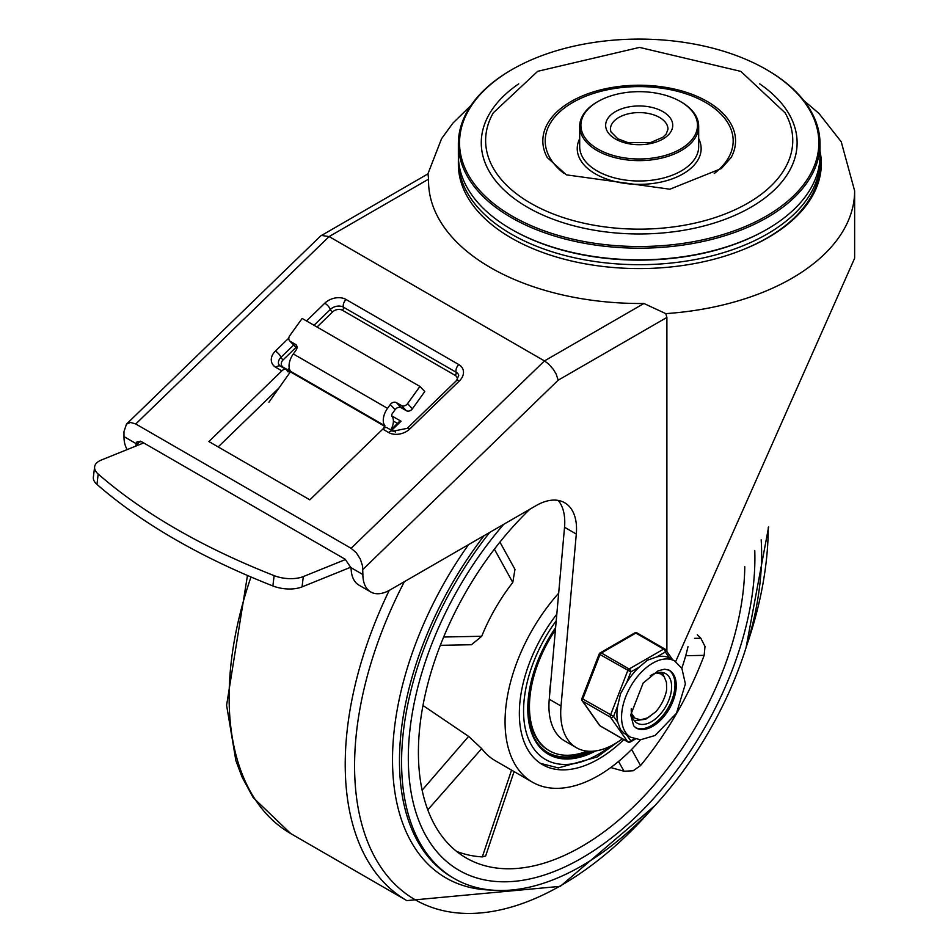<?xml version="1.0" encoding="UTF-8"?>
<svg xmlns="http://www.w3.org/2000/svg" width="948" height="948" viewBox="0 0 948 948"><rect width="100%" height="100%" fill="white"/><g stroke="black" fill="none" stroke-linecap="round" stroke-linejoin="round"><path stroke-width="1.42" d="M547.221 157.475A96.364 55.636 180 0 1 639.189 85.225A96.364 55.636 180 0 1 731.157 157.475L721.333 168.543L669.892 189.209L566.335 174.835L547.221 157.475M564.131 173.52A93.982 54.261 180 0 1 575.898 100.749A93.982 54.261 180 0 1 702.48 100.749A93.982 54.261 180 0 1 714.247 173.52M820.02 143.776L820.02 155.436A180.831 104.398 180 0 1 767.062 229.262A180.831 104.398 180 0 1 511.328 229.262L511.328 229.262A180.831 104.398 180 0 1 458.358 155.436L458.358 143.776A180.831 104.398 0 0 0 511.328 217.602A180.831 104.398 0 0 0 708.393 240.235A180.831 104.398 0 0 0 820.02 143.776A180.831 104.398 0 0 0 767.062 69.951L766.221 69.465A179.646 103.711 180 0 1 766.221 216.144A179.646 103.711 180 0 1 512.169 216.144A179.646 103.711 180 0 1 512.169 69.465A179.646 103.711 180 0 1 766.221 69.465M512.169 229.748L511.328 229.262L512.169 229.748A179.646 103.711 0 0 0 766.221 229.748L767.062 229.262M512.169 69.465L511.328 69.951A180.831 104.398 0 0 0 458.358 143.776M597.975 101.519L597.133 102.005A59.487 34.341 0 0 0 579.702 126.297A59.487 34.341 0 0 0 597.133 150.578A59.487 34.341 0 0 0 661.953 158.02A59.487 34.341 0 0 0 698.676 126.297A59.487 34.341 0 0 0 681.256 102.005L680.415 101.519A58.29 33.654 180 0 1 680.415 149.12A58.29 33.654 180 0 1 597.975 149.12A58.29 33.654 180 0 1 597.975 101.519A58.29 33.654 180 0 1 680.415 101.519L681.256 102.005M135.86 446.081A38.074 21.982 -60 0 1 135.813 445.465L140.268 441.14M675.663 661.597L854.634 258.247L854.634 190.844A214.141 123.631 180 0 1 665.78 313.622L666.894 317.426L666.894 651.56M136.014 443.557L123.975 436.601L123.975 431.541L126.499 424.111L320.602 235.993L427.986 173.851L428.579 179.148A211.949 122.363 0 0 0 490.626 267.668A211.949 122.363 0 0 0 643.929 303.49L544.46 360.915L351.104 548.311L356.223 552.684L360.311 559.036L362.586 566.11L362.883 574.535A38.074 21.982 120 0 0 370.775 591.967L358.996 585.165A38.074 21.982 -60 0 1 351.175 569.795L350.843 567.591L345.214 559.273L141.643 441.744L137.022 441.804L135.813 445.465M123.975 436.601A38.074 21.982 120 0 0 127.245 449.565M351.104 548.311L135.754 423.981L329.11 236.573L428.579 179.148M126.499 424.111L130.611 422.453L135.754 423.981M393.396 421.078L397.473 423.424M279.447 387.531L218.17 446.923M576.301 534.044L561.015 706.023A76.136 43.964 120 0 0 576.479 747.747L564.7 740.945A76.136 43.964 -60 0 1 549.248 699.221L564.534 527.254L576.301 534.044A57.105 32.967 120 0 0 564.712 502.76A57.105 32.967 120 0 0 536.165 505.58L389.806 590.083A38.074 21.982 120 0 1 370.775 591.967M558.206 500.426A57.105 32.967 -60 0 1 564.534 527.254M321.348 235.424L329.11 236.573L544.46 360.915L548.465 363.854L553.359 369.376L556.18 374.105L558.182 380.195L666.894 317.426M643.929 303.49L665.78 313.622M382.802 429.124L388.692 432.525A5.949 3.437 -60 0 1 393.017 431.186L387.128 427.785A5.949 3.437 120 0 0 382.802 429.124L309.842 499.845L208.892 441.567L281.864 370.846A5.949 3.437 -60 0 1 286.189 369.507A5.949 3.437 -60 0 1 287.197 370.798L287.682 371.758M576.479 747.747A76.136 43.964 120 0 0 622.398 738.776M395.411 432.027L391.962 430.036A2.382 0.865 -134.1 0 0 390.837 429.859L399.926 421.054A2.382 0.865 45.9 0 1 401.04 421.232L391.714 415.852M287.339 371.213L289.863 372.315A2.382 0.865 -134.1 0 0 287.647 369.815L283.44 367.386A7.134 5.226 160.5 0 1 283.168 359.837L296.262 347.146M819.973 157.866A180.831 104.398 180 0 1 820.02 160.295L820.02 164.182A180.831 104.398 180 0 1 708.393 260.629A180.831 104.398 180 0 1 511.328 238.007A180.831 104.398 180 0 1 458.358 164.182L458.358 160.295A180.831 104.398 180 0 1 458.405 157.866M820.02 160.295A180.831 104.398 180 0 1 708.393 256.742A180.831 104.398 180 0 1 511.328 234.12A180.831 104.398 180 0 1 458.358 160.295M406.301 410.685A4.764 3.828 -43.4 0 0 412.404 408.789L407.557 403.658A4.764 3.828 136.6 0 1 401.442 405.543L396.394 402.639A4.764 3.828 -43.4 0 0 390.28 404.523L395.138 409.654A4.764 3.828 136.6 0 1 401.253 407.77L406.301 410.685L401.442 405.543M268.912 402.225L290.716 371.391A14.279 8.248 120 0 1 293.311 353.948L296.06 350.12A4.764 3.828 -43.4 0 0 296.155 344.906A4.764 3.828 -43.4 0 0 295.444 344.349L290.396 341.434A4.764 3.828 136.6 0 1 289.685 340.877A4.764 3.828 136.6 0 1 289.78 335.663L302.151 318.433L419.928 386.44L424.775 391.571L412.404 408.789M289.685 340.877L294.544 346.008A4.764 3.828 -43.4 0 0 295.255 346.565L297.032 347.596M94.61 466.866L93.366 477.188A23.795 11.542 6.9 0 0 96.945 484.381A544.875 264.433 6.9 0 0 272.87 585.947A23.795 11.542 6.9 0 0 302.057 586.895L303.301 576.574A23.795 11.542 -173.1 0 1 274.126 575.626A544.875 264.433 -173.1 0 1 98.189 474.047A23.795 11.542 -173.1 0 1 94.61 466.866A23.795 11.542 -173.1 0 1 101.412 460.005L143.681 442.917M303.301 576.574L345.57 559.486M350.76 567.212L302.057 586.895M382.992 428.958L384.924 425.782A14.279 8.248 -60 0 1 387.531 408.351L390.28 404.523M395.138 409.654L392.389 413.482A2.382 1.375 120 0 0 391.951 416.385A12.371 7.146 -60 0 1 390.754 429.882M407.557 403.658L419.928 386.44M581.61 858.189A245.07 141.489 120 0 0 754.774 550.563A245.07 141.489 120 0 1 650.932 801.451A245.07 141.489 120 0 1 459.069 870.323A245.07 141.489 120 0 0 581.61 858.189M503.684 524.339A245.07 141.489 120 0 0 459.069 870.323A245.07 141.489 120 0 1 408.315 758.127A245.07 141.489 120 0 1 503.684 524.339M489.689 532.421A254.597 146.987 120 0 0 454.317 878.571A254.597 146.987 120 0 0 581.61 865.951A254.597 146.987 120 0 0 761.185 539.791M640.493 739.772A132.056 76.243 -60 0 1 532.409 782.159A132.056 76.243 -60 0 1 505.059 721.701A132.056 76.243 -60 0 1 558.668 593.199M687.987 646.643A132.056 76.243 -60 0 1 681.802 668.233M427.785 809.841L481.714 748.612L468.62 736.395L422.962 705.49M481.714 748.612A132.056 76.243 120 0 0 495.389 760.794L532.409 782.159M499.928 542.102L514.977 569.404L512.773 582.475A132.056 76.243 120 0 0 481.714 636.274L471.488 644.723L440.322 645.327M529.885 509.206A230.802 133.253 120 0 0 418.412 752.309A230.802 133.253 120 0 0 466.203 857.964A230.802 133.253 120 0 0 642.922 797.327A230.802 133.253 120 0 0 744.784 566.726M697.313 634.781L700.856 638.265L705.004 646.465L704.163 655.352A230.802 133.253 120 0 1 640.528 765.581L633.24 770.748L624.068 771.257L618.546 761.481M456.557 851.363A230.802 133.253 120 0 0 482.307 856.921L485.649 855.949L514.077 771.577M623.831 739.606A111.828 64.571 -60 0 1 598.437 759.099A111.828 64.571 -60 0 1 542.517 764.645A111.828 64.571 -60 0 1 556.796 614.197M610.749 767.572L624.068 771.257M468.62 736.395L422.133 790.182M700.856 638.265L694.564 638.324M555.611 627.612A99.931 57.698 120 0 0 548.465 754.335A99.931 57.698 120 0 0 595.664 750.923M550.705 682.773A67.818 39.152 120 0 0 549.639 694.754M555.409 629.875A96.364 55.636 120 0 0 549.413 750.769A96.364 55.636 120 0 0 587.049 751.124M555.587 627.896A96.364 55.636 120 0 0 548.572 750.283L549.413 750.769M527.763 708.109A98.746 57.01 120 0 0 548.217 752.819A98.746 57.01 120 0 0 591.161 751.302M547.802 752.582A98.746 57.01 120 0 0 589.301 751.29M548.051 754.098A99.931 57.698 120 0 0 593.389 751.183M632.423 717.233L633.667 717.079M631.463 713.406L634.911 718.169L640.493 719.852L647.851 717.814L655.803 711.758A28.156 16.258 -60 0 0 666.645 689.8L666.48 682.406L664.252 676.836L660.91 673.921L656.3 672.962M655.803 711.758L645.73 719.248L634.354 720.693M660.329 672.333L661.194 674.075M630.681 737.248L624.009 733.195L620.537 729.652L617.812 722.388L613.581 716.356L617.812 705.442L620.537 693.711L626.592 682.833L630.823 671.919L639.296 667.037L647.496 660.175L656.834 656.905L665.306 652.011A2.382 1.872 -35.1 0 0 665.081 649.226A2.382 1.375 -60 0 0 664.809 648.977A2.382 1.375 -60 0 0 663.624 649.096A2.382 1.375 60 0 1 665.306 652.011L669.537 658.03L674.703 661.005A44.023 25.418 120 0 0 640.777 672.796A44.023 25.418 120 0 0 621.568 717.091A44.023 25.418 120 0 0 630.681 737.248L640.552 739.772L655.08 735.494L676.493 713.24L685.38 683.899L681.885 668.399L674.703 661.005M630.823 671.919A2.382 1.375 -120 0 0 629.14 669.004L601.376 652.982A2.382 1.375 -120 0 0 600.191 652.864A2.382 2.382 0 0 0 599.16 654.061L630.823 671.919M613.581 716.356L581.918 698.498A2.382 2.382 0 0 0 582.191 700.726A2.382 1.872 -35.1 0 0 582.676 701.176L610.441 717.198A2.382 1.872 -35.1 0 0 613.581 716.356M634.342 738.859L630.823 740.886A2.382 1.872 144.9 0 1 627.683 741.727L599.918 725.706A2.382 1.872 144.9 0 1 599.432 725.256A2.382 2.382 0 0 0 600.191 725.955A2.382 1.375 120 0 0 600.534 726.061M637.317 633.205A2.382 1.375 120 0 0 637.056 632.956A2.382 2.382 0 0 0 634.674 632.956A2.382 1.375 60 0 1 635.859 633.074L663.624 649.096L629.14 669.004A2.382 1.375 -60 0 0 627.683 670.817L610.441 715.254A2.382 1.375 -60 0 0 610.441 717.198L627.683 741.727A2.382 1.375 -60 0 0 627.955 741.976A2.382 2.382 0 0 0 630.325 741.976A2.382 1.375 -120 0 0 630.823 740.886L626.604 734.89M661.941 672.416A28.547 16.483 -60 0 1 663.991 676.493A28.547 16.483 -60 0 0 661.941 672.416M669.537 658.03A44.023 25.418 120 0 0 656.834 656.905M639.296 667.037A44.023 25.418 120 0 0 626.592 682.833M617.812 705.442A44.023 25.418 120 0 0 617.812 722.388M668.767 669.963A33.31 19.233 -60 0 1 674.988 684.788A33.31 19.233 -60 0 1 660.898 717.837A33.31 19.233 -60 0 1 635.48 727.614M631.273 708.594A28.547 16.483 120 0 0 637.151 723.123A28.547 16.483 120 0 0 659.156 715.467A28.547 16.483 120 0 0 671.622 686.731A28.547 16.483 120 0 0 665.709 673.661A28.547 16.483 120 0 0 650.186 675.841M530.596 203.18A153.564 88.662 180 0 1 493.292 112.824L537.682 71.313L639.533 47.4L740.838 71.384L785.086 112.824A153.564 88.662 180 0 1 719.639 216.014A153.564 88.662 180 0 1 530.596 203.18M518.71 83.862A157.925 91.174 0 0 0 527.526 207.28A157.925 91.174 0 0 0 746.159 209.875A157.925 91.174 0 0 0 759.668 83.862M579.702 138.609A61.952 35.763 0 0 0 595.38 173.887A61.952 35.763 0 0 0 670.734 179.385A61.952 35.763 0 0 0 698.676 138.609M698.676 126.297L698.676 146.656A59.487 34.341 180 0 1 661.953 178.39A59.487 34.341 180 0 1 597.133 170.936A59.487 34.341 180 0 1 579.702 146.656L579.702 126.297M615.465 139.024A33.547 19.375 0 0 0 671.599 130.338A33.547 19.375 0 0 0 630.503 106.614A33.547 19.375 0 0 0 615.465 139.024M610.405 129.212A28.796 16.626 180 0 1 628.169 113.855A28.796 16.626 180 0 1 659.547 117.457A28.796 16.626 180 0 1 667.985 129.212L666.195 134.024L662.889 137.247L650.648 142.544L627.932 142.579L617.847 138.787L610.939 131.831L610.405 129.212M362.883 574.535L350.843 567.591M820.02 151.147A180.831 104.398 180 0 1 743.564 249.431M288.832 338.069L275.394 351.092A15.464 11.329 -19.5 0 0 275.975 367.445L281.864 370.846M388.692 432.525A15.464 11.329 -19.5 0 0 409.986 428.804L459.377 380.93A15.464 11.329 -19.5 0 0 458.796 364.577L346.067 299.497A15.464 11.329 -19.5 0 0 324.785 303.218L306.488 320.945M362.883 569.475L558.182 380.195M549.248 699.221L561.015 706.023M275.975 367.445A5.949 3.437 -60 0 1 280.3 366.106L278.7 364.399A9.516 6.968 160.5 0 1 280.952 357.337L293.631 345.048M275.394 351.092A5.949 2.145 45.9 0 1 280.952 357.337A2.382 0.865 45.9 0 0 283.168 359.837M314.013 325.283L330.342 309.463A2.382 0.865 -134.1 0 0 332.558 311.963A7.134 5.226 160.5 0 1 342.382 310.245L455.111 375.325A7.134 5.226 160.5 0 1 457.173 379.864M324.785 303.218A5.949 2.145 45.9 0 1 330.342 309.463A9.516 6.968 160.5 0 1 343.437 307.176L456.166 372.256A2.382 1.375 -60 0 1 455.111 375.325M346.067 299.497A5.949 3.437 120 0 0 343.437 307.176A2.382 1.375 120 0 1 342.382 310.245M458.796 364.577A5.949 3.437 120 0 0 456.166 372.256A9.516 6.968 160.5 0 1 458.761 375.254L456.592 380.48L407.202 428.342L393.017 431.186M459.377 380.93A5.949 2.145 -134.1 0 0 456.592 380.48M409.986 428.804A5.949 2.145 -134.1 0 0 407.202 428.342M391.571 430.356A2.382 1.375 120 0 0 391.962 430.036L401.04 421.232M317.023 327.024L332.558 311.963M289.27 368.239L287.647 369.815A2.382 1.375 -60 0 1 286.96 370.301M289.863 372.315L290.752 371.462M295.255 346.565L290.396 341.434M295.444 344.349L296.677 345.653M401.253 407.77L396.394 402.639M274.126 575.626L272.87 585.947M96.945 484.381L98.189 474.047M293.311 353.948L387.531 408.351M290.621 371.971L384.841 426.375M290.716 371.391L384.924 425.782M404.369 581.681A292.517 168.886 120 0 0 373.5 854.717A292.517 168.886 120 0 0 561.417 885.266A292.517 168.886 120 0 0 653.077 807.613M746.834 645.209A292.517 168.886 120 0 0 768.247 527.526M389.213 590.414A297.423 171.718 120 0 0 406.822 900.6L560.292 886.344L654.95 805.575M250.983 577A297.423 171.718 120 0 0 290.728 833.576L406.822 900.6M454.317 878.571L452.208 877.35A254.597 146.987 -60 0 1 484.132 535.62M468.585 544.602A258.223 149.085 120 0 0 491.1 890.03M685.712 655.708L704.163 655.352M640.528 765.581L631.605 749.43M511.565 770.131L482.307 856.921M481.714 636.274L443.664 637.009M494.394 549.153L512.773 582.475M610.559 746.1A105.88 61.134 -60 0 1 598.437 754.253A105.88 61.134 -60 0 1 526.898 734.605A105.88 61.134 -60 0 1 556.215 620.762M627.955 741.976L600.191 725.955A2.382 1.375 120 0 1 599.918 725.706L582.676 701.176A2.382 1.375 120 0 1 582.676 699.233L599.918 654.795A2.382 1.375 120 0 1 601.376 652.982L635.859 633.074A2.382 1.375 120 0 1 637.056 632.956L664.809 648.977A2.382 2.382 0 0 1 665.567 649.676L672.736 659.867M676.244 685.523A33.31 19.233 -60 0 1 661.704 719.046A33.31 19.233 -60 0 1 636.037 727.969L633.667 725.872L630.704 714.91L643.135 683.093L658.054 670.817L664.631 669.181L669.347 670.272A33.31 19.233 -60 0 1 676.244 685.523M854.634 190.844L841.231 141.762L818.918 113.393L803.762 100.512M471.038 105.382L452.931 123.098L441.578 138.669L427.892 173.911M286.189 369.507L280.3 366.106M746.029 647.816L768.627 526.875M247.464 575.483L226.596 705.217L235.874 760.628L242.107 777.17L253.152 797.564L290.728 833.576M540.502 763.389L558.372 767.916L597.204 756.966L617.527 742.154M582.191 700.726L599.432 725.256M635.279 739.12L630.325 741.976M599.16 654.061L581.918 698.498M634.674 632.956L600.191 652.864"/></g></svg>
